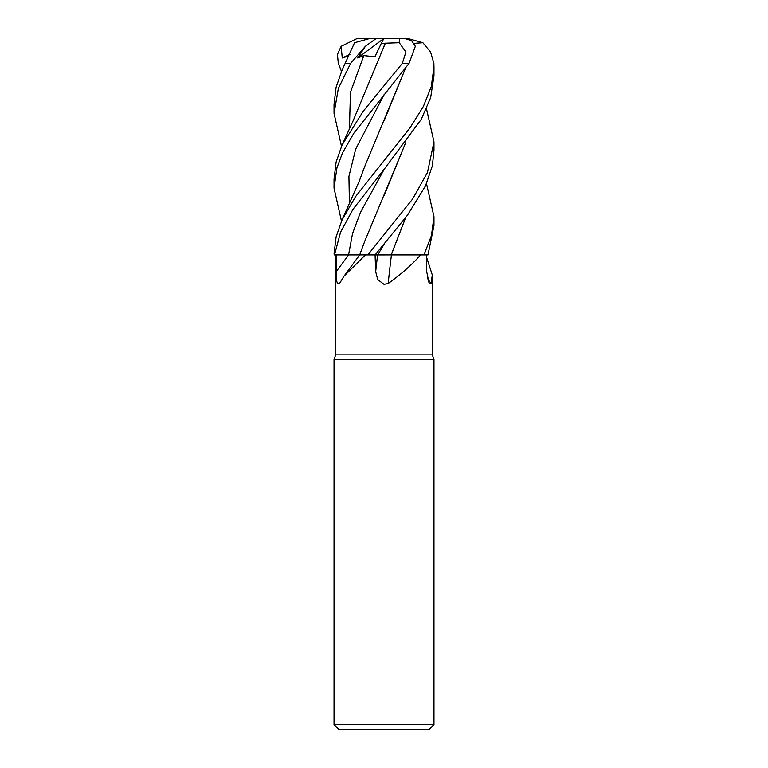 <?xml version="1.0" encoding="UTF-8"?>
<svg xmlns="http://www.w3.org/2000/svg" width="768" height="768" viewBox="0 0 768 768"><rect width="100%" height="100%" fill="white"/><g stroke="black" fill="none" stroke-linecap="round" stroke-linejoin="round"><path stroke-width="1.15" d="M386.88 254.88L387.898 254.88M405.715 217.536L391.19 254.88L420.662 254.918C411.715 264.941 400.886 274.474 388.157 283.536L384 284.352L377.722 279.571L375.677 271.613L375.082 254.918L407.558 215.069L425.482 185.952L432.394 165.744L433.968 150.298M335.702 254.918L335.702 354.854L432.298 354.854L433.968 359.434L433.968 724.608L334.032 724.608L339.034 729.6L428.966 729.6L433.968 724.608M426.538 257.165L432.298 274.992L431.05 283.536L429.187 283.67L426.682 271.613L426.518 254.918M335.702 354.854L334.032 359.434L433.968 359.434M427.306 278.179A845.587 812.736 -21.7 0 0 431.05 283.536M360.624 254.88L365.424 254.918L344.006 276.163L339.523 283.536C336.979 284.678 335.866 280.704 336.182 271.613L336.134 254.918L360.73 254.918M365.424 254.918L375.082 254.918M336.134 254.918L349.238 254.899M391.421 254.918A845.587 169.19 -74.8 0 0 388.157 283.536M391.248 254.918L420.662 254.918M374.707 254.928L391.565 254.918M387.226 254.88L377.808 254.899M426.509 183.667L433.968 216.672L431.453 235.584L423.965 254.918L427.997 254.918L433.968 225.552L433.968 216.672M341.491 221.136L334.032 188.17L336.902 167.923L342.49 152.947L353.952 133.027L409.046 63.379L415.344 46.301L411.533 40.57L404.237 38.4L399.446 38.4L399.245 42.72L405.907 52.061L402.307 63.379L363.158 111.331L342.086 144.96L336.106 162.019L334.032 179.28M426.509 108.864L433.968 141.85L427.478 172.502L412.618 199.027L367.834 254.918M384 169.478L421.19 119.462L430.656 97.651L433.968 75.859L433.968 66.998L431.28 86.621L423.379 106.454L409.882 128.054L355.459 196.742L342.086 219.811L336.125 236.755L334.032 254.016L334.483 254.918L340.56 232.157L353.03 209.232L384 169.478M414.106 43.363L422.88 42.72L430.589 52.061L433.872 63.379L433.968 66.998M405.715 142.704L364.57 241.699L359.683 254.89L334.483 254.918M365.386 46.301L376.32 38.4L370.099 38.4L354.538 42.72L342.086 70.09L336.106 87.216L334.032 104.362L334.032 113.357L338.362 88.397L350.621 63.379L365.386 46.301L357.696 57.946L363.811 55.594L374.89 56.774L381.158 43.699L385.344 43.229L384.144 45.782M341.491 71.405L338.323 63.379L337.402 54.509L341.155 46.301L342.259 57.946L348.595 55.958M405.715 67.834L364.57 166.877L359.261 181.114L342.086 219.811M405.562 68.045L384.211 120.518M423.965 254.918L391.267 254.88L405.562 217.738M405.562 142.906L384.25 195.283M341.491 146.275L334.032 113.357M385.354 43.219L399.245 42.72M385.334 43.258L353.098 120.835L342.086 144.96M391.901 38.4L407.443 38.4L422.88 42.72M357.696 57.946L383.846 38.515M376.32 38.4L399.446 38.4M381.158 43.699L383.904 38.4L359.962 38.4M341.155 46.301L357.168 38.467L359.021 38.4L357.168 38.467M342.259 57.946L349.987 54.326M384.288 169.142L360.595 212.016L352.55 233.462L348.547 254.918A843.283 706.243 -62 0 1 336.182 271.613M377.587 254.918A843.283 168.73 -74.8 0 0 375.677 271.613M384.288 243.974L377.683 254.918M402.307 63.379L409.046 63.379M384.278 94.282L355.699 149.021L348.922 176.39L349.421 203.76M363.811 55.594L350.458 92.266L349.421 128.938M345.446 63.379L350.621 63.379M432.298 274.992L432.298 354.854M359.683 254.918L344.006 276.163M334.032 359.434L334.032 724.608M433.968 150.691L433.968 141.85M342.086 70.09L354.538 42.72M334.032 188.17L334.032 179.174"/></g></svg>
